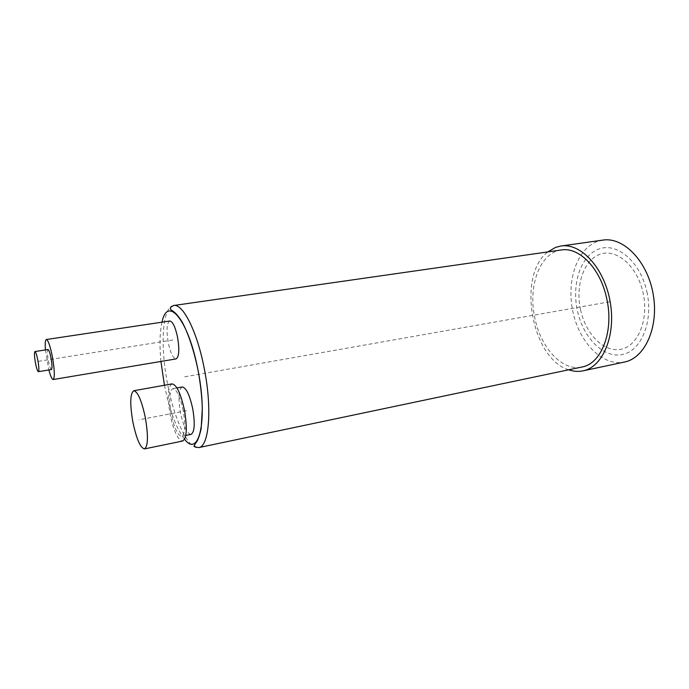<?xml version="1.0" encoding="UTF-8"?>
<svg xmlns="http://www.w3.org/2000/svg" width="689" height="689" viewBox="0 0 689 689"><rect width="100%" height="100%" fill="white"/><g stroke="black" fill="none" stroke-linecap="round" stroke-linejoin="round"><path stroke-width="0.52" stroke-dasharray="3.44 2.58" d="M182.206 386.977C178.597 389.311 178.003 397.794 180.432 412.444C183.463 426.379 186.995 433.691 191.025 434.389M169.77 321.005C166.738 323.012 166.221 330.203 168.237 342.605C170.467 352.992 173.077 358.426 176.065 358.917M183.222 410.696C180.13 396.614 176.668 389.276 172.844 388.674C169.348 390.99 168.822 399.499 171.26 414.21C174.283 428.205 177.762 435.569 181.689 436.292C185.143 434.104 185.66 425.569 183.222 410.696M172.026 383.902C167.823 386.701 167.186 396.916 170.123 414.545C173.74 431.331 177.917 440.168 182.637 441.046M45.457 349.934L48.876 369.959M51.442 369.537C50.512 369.183 49.496 366.255 48.402 360.76C47.3 354.206 47.179 350.468 48.032 349.538M561.268 249.986C539.651 252.63 527.688 286.77 534.922 318.37C540.813 347.859 562.284 371.509 581.929 367.013M568.666 369.804C531.434 358.607 516.707 275.178 547.85 251.907M602.875 240.099L597.346 241.477C576.65 249.065 566.272 281.525 572.912 311.79C579.294 342.132 601.91 366.066 623.597 362.216L624.406 362.052M184.73 376.814L610.428 301.644M186.452 410.696L138.92 419.834M646.893 291.783C653.628 321.737 640.951 351.476 621.952 354.62C603.03 358.22 583.015 337.334 577.382 310.584C571.517 283.894 580.801 255.386 598.982 248.979C617.034 242.123 640.434 261.751 646.893 291.783M580.551 309.731C575.229 285.573 583.729 259.856 600.119 254.232C616.414 248.204 637.308 265.954 643.078 292.808C649.098 319.61 637.859 346.326 620.798 349.306C603.805 352.699 585.65 333.941 580.551 309.731M172.818 339.987L36.646 361.622M162.018 322.168C159.77 332.038 159.409 345.137 160.933 361.449M164.43 385.263C169.58 410.472 176.298 428.472 184.592 439.255M173.602 305.511C162.251 306.691 160.012 345.895 167.565 383.911C174.171 419.308 188.433 450.124 198.69 447.609M176.952 387.933L172.844 388.674M185.78 435.457L181.689 436.292"/><path stroke-width="1.03" d="M185.78 435.457L191.025 434.389C194.591 432.184 195.168 423.675 192.748 408.87C189.647 394.849 186.133 387.554 182.206 386.977L176.952 387.933M48.876 369.959C50.555 376.237 51.994 379.424 53.191 379.527L176.065 358.917C179.071 357.005 179.579 349.797 177.573 337.283C175.299 326.853 172.698 321.427 169.77 321.005L46.37 339.513C45.267 339.978 44.966 343.458 45.457 349.934M144.483 448.901L182.637 441.046C186.788 438.437 187.399 428.196 184.48 410.325C180.751 393.419 176.608 384.617 172.026 383.902L133.752 390.749C130.118 393.471 129.808 403.806 132.813 421.728C136.405 438.815 140.298 447.876 144.483 448.901C148.075 446.369 148.376 436.016 145.37 417.827C141.676 400.602 137.809 391.576 133.752 390.749M53.191 379.527C54.896 377.753 54.638 370.269 52.433 357.048C50.219 345.999 48.196 340.151 46.37 339.513M34.941 351.562L48.032 349.538C48.953 349.866 49.961 352.794 51.064 358.306C52.166 364.894 52.295 368.641 51.442 369.537L38.377 371.672C39.161 370.777 38.989 367.022 37.878 360.399C36.775 354.844 35.802 351.898 34.941 351.562C34.166 352.484 34.329 356.239 35.44 362.819C36.534 368.357 37.516 371.302 38.377 371.672M198.69 447.609L581.929 367.013C601.368 363.947 614.252 331.151 606.699 298.526C600.498 268.4 579.036 246.696 561.268 249.986L173.602 305.511C182.8 303.212 197.243 331.538 204.288 368.718C212.376 409.102 209.008 446.791 198.69 447.609C195.977 447.264 194.66 446.739 194.72 446.05C193.885 446.205 194.332 445.06 196.064 442.614C197.631 440.986 199.328 436.413 201.145 428.894L202.308 408.215C201.92 396.201 200.482 383.515 198.019 370.139C193.928 350.296 188.097 332.839 181.87 321.47C178.546 316.329 175.557 312.884 172.905 311.135L170.562 309.447C170.915 308.474 168.572 308.147 173.602 305.511M568.666 369.804C573.222 371.388 577.735 371.784 582.214 371.009L582.997 370.854C602.763 367.168 616.233 335.491 610.144 301.696C604.296 267.849 580.784 242.7 560.949 246.016L555.627 247.377L547.85 251.907M582.997 370.854L624.406 362.052C644.895 358.194 659.115 327.06 653.163 294.1C647.471 261.088 623.45 236.706 602.875 240.099L560.949 246.016M184.592 439.255C198.932 458.486 208.104 420.281 197.993 370.148C188.562 319.687 167.324 294.97 162.018 322.168M160.933 361.449L164.43 385.263"/></g></svg>
